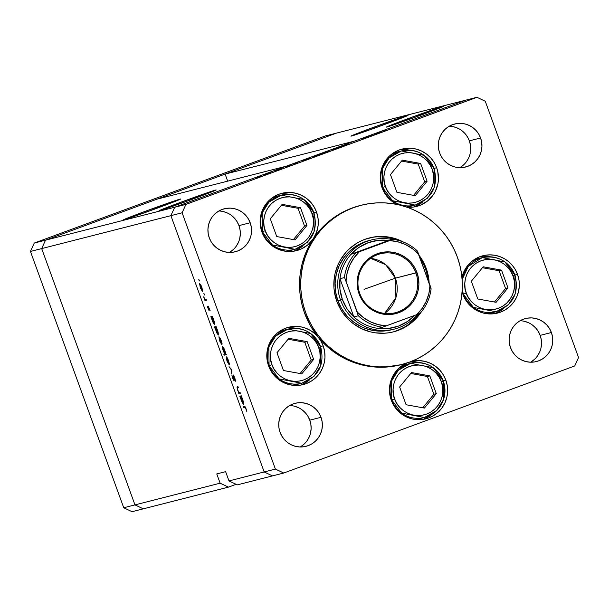 <?xml version="1.0" encoding="UTF-8"?>
<svg xmlns="http://www.w3.org/2000/svg" width="609" height="609" viewBox="0 0 609 609"><rect width="100%" height="100%" fill="white"/><g stroke="black" fill="none" stroke-linecap="round" stroke-linejoin="round"><path stroke-width="0.91" d="M143.282 508.835L134.97 504.891L41.686 248.594L45.5 240.182L336.518 133.097L325.282 135.967L465.718 100.165L174.707 207.25L45.5 240.182L336.518 133.097L465.718 100.165L174.707 207.25L286.108 166.257L174.707 207.25L170.885 215.655L174.707 207.25L185.935 204.388L476.954 97.303L465.718 100.165L476.954 97.303L185.935 204.388L182.121 212.792L41.686 248.594L45.5 240.182L34.264 243.052L325.282 135.967L34.264 243.052L45.5 240.182L156.901 199.189L286.108 166.257L156.901 199.189L45.5 240.182L174.707 207.25L170.885 215.655L264.177 471.952L170.885 215.655L264.177 471.952L228.992 480.927L225.619 471.663L216.751 473.924L220.123 483.188L228.428 487.131L236.109 484.307L228.428 487.131L143.282 508.835L134.97 504.891L41.686 248.594L30.45 251.456L34.264 243.052L30.45 251.456L41.686 248.594L45.5 240.182L41.686 248.594L170.885 215.655L264.177 471.952L272.482 475.903L264.177 471.952L275.405 469.09L182.121 212.792L275.405 469.09L283.718 473.033L237.297 484.871L283.718 473.033L574.736 365.948L283.718 473.033L275.405 469.09L264.177 471.952L272.482 475.903L264.177 471.952L228.992 480.927L237.297 484.871L228.992 480.927L225.619 471.663L216.751 473.924L220.123 483.188L123.734 507.754L30.45 251.456L123.734 507.754L220.123 483.188L228.428 487.131L132.046 511.697L123.734 507.754L132.046 511.697L143.282 508.835L134.97 504.891L41.686 248.594L134.97 504.891L143.282 508.835M182.144 201.754L182.525 202.812L182.144 201.754L159.04 210.752A30.404 0.571 160 0 1 182.144 201.754A30.404 0.571 160 0 1 216.18 189.962L182.144 201.754M193.083 198.968A30.404 0.571 160 0 1 159.04 210.76L187.503 201.008L216.18 189.97A30.404 0.571 160 0 1 193.083 198.968M146.662 210.798L147.043 211.856L146.662 210.798L123.566 219.796A30.404 0.571 160 0 1 146.662 210.798A30.404 0.571 160 0 1 180.698 199.006A30.404 0.571 160 0 1 157.602 208.012A30.404 0.571 160 0 1 123.566 219.803L141.098 213.98L172.256 202.515L180.135 199.341L178.566 199.554L146.662 210.798M374.017 127.136L374.398 128.195L374.017 127.136L350.921 136.134A30.404 0.571 160 0 1 374.017 127.136A30.404 0.571 160 0 1 408.053 115.345A30.404 0.571 160 0 1 384.957 124.35A30.404 0.571 160 0 1 350.921 136.142L368.46 130.318L399.611 118.854L407.49 115.68L403.303 116.745L374.017 127.136M409.499 118.093L409.88 119.151L409.499 118.093L386.395 127.091A30.404 0.571 160 0 1 409.499 118.093A30.404 0.571 160 0 1 443.535 106.301L409.499 118.093M420.438 115.307A30.404 0.571 160 0 1 386.395 127.098L414.858 117.347L443.535 106.309A30.404 0.571 160 0 1 420.438 115.307M227.682 181.147L225.109 174.09L336.518 133.097L225.109 174.09L354.316 141.159L225.109 174.09L227.682 181.147M391.701 329.758A46.01 45.211 -104.3 0 1 337.896 300.785L335.643 292.054L335.11 283.056L336.305 274.134L339.198 265.646L343.674 257.896L349.558 251.205L356.623 245.815L360.52 243.676L368.841 240.616M392.904 331.989A48.476 47.639 75.7 0 0 419.022 313.81L416.038 317.586L409.179 323.98L405.32 326.63L396.916 330.717M426.231 268.417A48.476 47.639 -104.3 0 1 429.147 282.865L428.607 277.62L426.231 268.417L425.348 268.638L426.231 268.417L424.389 264.032L419.182 255.483A48.476 47.639 -104.3 0 1 426.231 268.417M421.306 311.899A48.476 47.639 -104.3 0 1 393.49 331.844A48.476 47.639 -104.3 0 1 336.807 301.318L334.432 292.122L333.922 287.387L334.272 277.91L335.133 273.243L338.178 264.298L340.34 260.096L345.821 252.453L349.094 249.081L356.539 243.402L360.642 241.156L364.943 239.322L373.987 236.985L383.312 236.49L387.979 236.947L397.068 239.223L403.508 242.085A48.476 47.639 -104.3 0 0 369.549 237.891L369.549 237.891A48.476 47.639 -104.3 0 0 336.807 301.318L340.903 309.89L343.545 313.833L349.901 320.852L353.555 323.851L361.624 328.708L370.462 331.882L375.06 332.796L384.401 333.23L389.052 332.75L393.635 331.806L402.397 328.586L406.5 326.333L413.945 320.654L421.306 311.899M304.553 313.056L305.733 312.752A82.169 80.738 -104.3 0 1 361.221 205.248A82.169 80.738 -104.3 0 1 457.306 256.983A82.169 80.738 -104.3 0 1 401.818 364.486A82.169 80.738 -104.3 0 1 305.733 312.752L304.553 313.056L301.76 303.731L300.07 294.139L299.514 284.426L300.085 274.728L301.782 265.174L304.584 255.894L308.451 247.033L313.331 238.705A82.169 80.738 75.7 0 0 304.553 313.056A82.169 80.738 75.7 0 0 318.248 337.196L321.08 341.329L323.181 345.882A29.582 29.065 -104.3 0 1 303.206 384.583A29.582 29.065 -104.3 0 1 268.615 365.963L267.275 360.97L266.803 355.816L267.222 350.67L268.523 345.684L270.655 341.01L273.563 336.8L277.156 333.161L281.32 330.23L285.925 328.076L290.843 326.782L295.913 326.378L300.983 326.873L305.893 328.259L310.506 330.489L314.663 333.496L318.248 337.196L310.392 325.708L304.553 313.056M361.221 205.248L360.041 205.545A82.169 80.738 75.7 0 0 313.331 238.705A29.582 29.065 -104.3 0 1 296.507 250.642A29.582 29.065 -104.3 0 1 261.923 232.014L260.469 226.396L260.127 220.618L260.903 214.878L262.761 209.42L265.638 204.441L269.422 200.14L273.959 196.677L279.089 194.18L284.609 192.756L290.303 192.459L295.951 193.289L301.341 195.223L306.266 198.184L310.537 202.066L313.993 206.71L316.49 211.932A29.582 29.065 -104.3 0 1 313.331 238.705L308.025 244.673L301.31 248.944L293.698 251.205L285.743 251.281L278.054 249.172L271.195 245.031L265.676 239.162L261.923 232.014A29.582 29.065 -104.3 0 1 281.898 193.312A29.582 29.065 -104.3 0 1 316.49 211.932L318.096 218.745L318.096 225.733L316.474 232.516L313.331 238.705L321.141 228.778L330.382 220.214L340.834 213.226L352.238 207.973L360.254 205.492M299.126 248.632L293.82 251.19A29.582 29.065 75.7 0 0 302.643 246.082M313.894 212.594L316.49 211.932L313.894 212.594M419.296 204.411L413.983 206.969A29.582 29.065 75.7 0 0 422.806 201.861M397.175 204.479A29.582 29.065 -104.3 0 1 382.094 187.793L380.64 182.182L380.298 176.397L381.067 170.665L382.932 165.206L385.809 160.228L389.585 155.919L394.13 152.456L399.26 149.966L404.772 148.543L410.466 148.238L416.122 149.068L421.512 151.009L426.437 153.97L430.708 157.845L434.156 162.489L436.653 167.719A29.582 29.065 -104.3 0 1 416.678 206.421A29.582 29.065 -104.3 0 1 406.972 207.182L413.549 207.037L421.184 204.86L427.944 200.658L433.319 194.751L435.351 191.287L437.932 183.674L438.427 179.663L437.78 171.609L436.653 167.719L434.065 168.381L436.653 167.719A29.582 29.065 -104.3 0 0 402.069 149.091A29.582 29.065 -104.3 0 0 382.094 187.793L383.48 191.013L387.324 196.844L392.394 201.609L397.175 204.479M497.416 313.11L497.553 313.072A29.582 29.065 -104.3 0 0 517.528 274.37A29.582 29.065 -104.3 0 0 482.945 255.742A29.582 29.065 -104.3 0 0 461.942 277.331L464.857 269.764L467.72 265.516L471.275 261.847L475.401 258.871L479.991 256.671L484.893 255.323L489.956 254.859L495.033 255.3L499.959 256.64L504.587 258.817L508.781 261.786L512.405 265.44L515.351 269.68L517.528 274.37L514.94 275.032L517.528 274.37L518.982 279.988L519.325 285.766L518.556 291.498L516.691 296.964L513.813 301.942L510.037 306.243L505.493 309.707L500.362 312.204L494.843 313.627A29.582 29.065 75.7 0 0 503.681 308.512M497.553 313.072A29.582 29.065 -104.3 0 1 462.962 294.452L462.117 291.726A29.582 29.065 -104.3 0 0 462.962 294.452L465.466 299.674L468.915 304.317L473.185 308.2L478.111 311.161L483.5 313.095L489.156 313.924L494.843 313.627L500.172 311.062M428.47 416.815L423.164 419.373A29.582 29.065 75.7 0 0 431.987 414.265M445.834 380.123A29.582 29.065 -104.3 0 1 425.858 418.825A29.582 29.065 -104.3 0 1 391.267 400.197L389.821 394.586L389.471 388.801L390.247 383.069L392.105 377.603L394.982 372.632L398.766 368.323L406.66 363.086A29.582 29.065 -104.3 0 0 391.267 400.197L393.764 405.427L397.213 410.07L401.483 413.945L406.409 416.906L411.806 418.847L417.454 419.677L423.148 419.373L428.667 417.949L433.791 415.46L438.335 411.996L442.119 407.687L444.996 402.709L446.854 397.251L447.63 391.518L447.28 385.733L445.834 380.123L443.238 380.777L445.834 380.123L443.337 374.893L439.888 370.249L435.618 366.374L430.692 363.406L425.295 361.472L419.647 360.642L410.869 361.594A29.582 29.065 -104.3 0 1 411.242 361.495A29.582 29.065 -104.3 0 1 445.834 380.123M400.844 364.738L384.157 367.189L371.741 366.709L359.523 364.304L347.8 360.026L336.846 353.981L326.919 346.308L318.248 337.196A29.582 29.065 -104.3 0 1 323.181 345.882L320.593 346.544L323.181 345.882L324.635 351.5L324.978 357.285L324.209 363.017L322.344 368.475L319.466 373.454L315.69 377.755L311.146 381.219L306.015 383.716L300.496 385.139A29.582 29.065 75.7 0 0 309.334 380.031M530.599 362.21A22.183 21.802 75.7 0 0 540.16 335.384L551.396 332.522A22.183 21.802 -104.3 0 1 536.415 361.548A22.183 21.802 -104.3 0 1 510.471 347.579L509.383 343.369L509.124 339.03L509.703 334.729L511.103 330.634L513.258 326.904L516.097 323.676L519.5 321.08L523.344 319.207L527.485 318.142L531.756 317.913L535.996 318.537L540.038 319.991L543.73 322.214L546.935 325.122L549.524 328.601L551.396 332.522L552.485 336.731L552.744 341.07L552.165 345.372L550.764 349.467L548.61 353.197L545.771 356.425L542.368 359.028L538.523 360.893L534.382 361.967L530.112 362.188L525.871 361.563L521.829 360.117L518.137 357.894L514.932 354.986L512.344 351.5L510.471 347.579A22.183 21.802 -104.3 0 1 525.453 318.553A22.183 21.802 -104.3 0 1 551.396 332.522L540.16 335.384L541.249 339.594L541.508 343.933L540.929 348.234M229.403 252.446A22.183 21.802 75.7 0 0 238.964 225.619L250.2 222.757A22.183 21.802 -104.3 0 1 235.219 251.783A22.183 21.802 -104.3 0 1 209.275 237.814L208.194 233.605L207.935 229.266L208.514 224.965L209.907 220.869L212.061 217.139L214.901 213.911L218.304 211.315L222.156 209.443L226.289 208.377L230.56 208.149L234.8 208.773L238.842 210.227L242.542 212.45L245.739 215.358L248.327 218.837L250.2 222.757L251.289 226.967L251.547 231.306L250.969 235.607L249.576 239.702L247.414 243.433L244.582 246.66L241.172 249.264L237.327 251.129L233.186 252.202L228.915 252.423L224.683 251.799L220.633 250.352L216.941 248.129L213.736 245.221L211.148 241.735L209.275 237.814A22.183 21.802 -104.3 0 1 224.257 208.788A22.183 21.802 -104.3 0 1 250.2 222.757L238.964 225.619L240.053 229.829L240.311 234.168L239.733 238.469M459.795 167.665A22.183 21.802 75.7 0 0 469.356 140.846L480.592 137.984A22.183 21.802 -104.3 0 1 465.603 167.011A22.183 21.802 -104.3 0 1 439.668 153.042L438.579 148.832L438.32 144.493L438.899 140.192L440.292 136.096L442.454 132.366L445.286 129.138L448.696 126.535L452.54 124.67L456.681 123.597L460.952 123.376L465.185 124L469.234 125.446L472.927 127.669L476.131 130.577L478.72 134.064L480.592 137.984L481.673 142.194L481.932 146.533L481.354 150.834L479.961 154.93L477.806 158.66L474.967 161.887L471.556 164.483L467.712 166.356L463.578 167.422L459.308 167.65L455.068 167.026L451.025 165.572L447.326 163.349L444.128 160.441L441.54 156.962L439.668 153.042A22.183 21.802 -104.3 0 1 454.649 124.015A22.183 21.802 -104.3 0 1 480.592 137.984L469.356 140.846L470.437 145.056L470.696 149.395L470.118 153.696M300.214 446.983A22.183 21.802 75.7 0 0 309.775 420.164L321.012 417.294A22.183 21.802 -104.3 0 1 306.022 446.321A22.183 21.802 -104.3 0 1 280.087 432.36L278.998 428.142L278.739 423.803L279.318 419.51L280.711 415.414L282.873 411.676L285.705 408.449L289.115 405.853L292.959 403.98L297.101 402.914L301.371 402.686L305.604 403.31L309.654 404.764L313.346 406.987L316.551 409.895L319.139 413.374L321.012 417.294L322.092 421.512L322.351 425.851L321.773 430.144L320.38 434.24L318.225 437.978L315.386 441.205L311.975 443.801L308.131 445.674L303.998 446.74L299.727 446.968L295.487 446.344L291.445 444.89L287.745 442.667L284.548 439.759L281.959 436.28L280.087 432.36A22.183 21.802 -104.3 0 1 295.068 403.325A22.183 21.802 -104.3 0 1 321.012 417.294L309.775 420.164L310.864 424.374L311.115 428.713L310.537 433.007M237.206 386.86L237.51 390.004L238.903 392.934L239.314 392.782L238.629 393.003L238.987 393.97L240.494 393.589L240.144 392.615L240.494 393.589L238.987 393.97L236.962 387.012L237.974 386.662L238.325 387.628L237.289 388.131L237.632 389.775L238.994 392.577L240.144 392.615L239.139 392.714L237.761 390.125L237.312 388.017L238.325 387.628L237.974 386.662L237.145 386.875M233.133 374.87L234.594 377.23L235.561 381.219L233.59 375.89L234.161 380.724L232.707 378.554L231.915 375.334L233.765 379.803L233.133 374.87L233.704 379.871L231.915 375.334L232.615 378.303L234.069 380.838L233.483 375.844L235.561 381.219L234.808 377.793L233.133 374.87M231.869 369.891L231.724 374.017L231.489 370.066L229.045 366.679L231.869 369.891L229.045 366.679L231.489 370.066L231.724 374.017L231.869 369.891M229.25 364.958L226.974 361.068L226.282 356.783L227.918 359.112L229.372 363.626L229.25 364.958L228.542 360.665L226.282 356.783L226.974 361.068L229.25 364.958M221.942 344.869L219.666 340.979L218.966 336.693L220.603 339.015L222.064 343.537L221.942 344.869L221.234 340.576L218.966 336.693L219.666 340.979L221.942 344.869M211.475 317.555L210.843 316.657L212.358 316.269L214.429 322.054L214.619 324.78L213.295 323.082L211.749 319.002L211.475 317.555L212.335 320.829L214.619 324.78L213.911 320.456L212.358 316.269L210.843 316.657L211.194 317.624L212.655 317.091L211.475 317.555M199.295 280.307L199.234 281.023L198.793 279.447L199.295 280.307M202.576 291.658L200.3 287.768L199.6 283.482L201.077 285.454L202.698 290.326L202.576 291.658L201.868 287.372L199.6 283.482L200.3 287.768L202.576 291.658M204.388 294.299L204.327 295.015L203.886 293.447L204.388 294.299M206.154 299.225L206.504 300.199L204.989 300.58L203.657 296.834L204.974 299.24L206.154 299.225L205.058 299.316L203.657 296.834L204.989 300.58L206.504 300.199L206.154 299.225M208.994 310.468L207.38 306.708L208.636 309.494L208.209 306.121L210.075 310.407L208.575 307.088L208.994 310.468L208.575 307.088L210.113 310.636L208.209 306.121L208.636 309.494L207.349 306.494L208.994 310.468M215.221 327.802L214.315 328.038L213.965 327.063L216.088 326.523L218.159 332.308L218.349 335.034L217.025 333.336L215.487 329.256L215.221 327.802L216.066 331.083L218.349 335.034L217.641 330.71L216.088 326.523L213.965 327.063L214.315 328.038L216.362 327.284L215.221 327.802M225.695 353.753L226.327 354.651L224.203 355.192L223.846 354.225L224.736 353.996L222.742 349.262L222.544 346.529L224.005 348.493L225.596 353.098L224.835 350.487L222.544 346.529L223.259 350.853L224.736 353.996L223.846 354.225L224.203 355.192L226.327 354.651L225.695 353.753M240.426 397.091L239.794 396.193L241.301 395.804L243.372 401.59L243.57 404.315L242.245 402.618L240.7 398.537L240.426 397.091L241.278 400.364L243.57 404.315L242.854 399.991L241.301 395.804L239.794 396.193L240.144 397.159L241.598 396.626L240.426 397.091M245.876 408.845L245.13 407.497L243.417 407.832L243.067 406.865L245.084 406.736L246.812 411.509L246.105 408.845L244.46 406.507L243.067 406.865L243.417 407.832L245.419 407.254L244.795 407.482L245.876 408.845M485.266 101.246L578.55 357.544L485.266 101.246L476.954 97.303L485.266 101.246M275.618 170.619L281.465 168.465L275.618 170.619M291.719 164.689L286.512 166.569L291.749 164.681M297.93 162.413L292.739 164.148L297.93 162.413M302.209 160.746L310.24 157.83L302.734 160.494M321.933 153.491L329.964 150.568L322.458 153.24M348.386 143.701L341.565 146.251L348.386 143.701M385.756 130.09L384.682 130.463L385.756 130.09M374.033 134.323L382.056 131.399L374.558 134.064M372.023 135.152L370.942 135.518L372.023 135.152M367.303 136.88L364.837 137.619L367.303 136.88M363.588 138.251L362.515 138.624L363.588 138.251M332.537 149.586L340.5 146.746L332.499 149.647M313.559 156.627L320.38 154.077L313.559 156.627M270.305 172.431L263.491 174.981L270.305 172.431M260.507 176.1L256.937 177.47L260.728 176.1M468.724 157.792L466.57 161.522M463.731 164.75L460.328 167.353M453.949 126.862L457.998 128.316M461.691 130.532L464.895 133.44L467.484 136.926L469.356 140.846A22.183 21.802 75.7 0 0 449.229 126.223M309.144 437.102L306.989 440.84M304.15 444.068L300.747 446.663M294.368 406.18L298.418 407.627M302.11 409.849L305.315 412.757L307.903 416.236L309.775 420.164A22.183 21.802 75.7 0 0 289.648 405.533M223.564 211.635L227.606 213.089M231.306 215.312L234.503 218.22L237.091 221.699L238.964 225.619A22.183 21.802 75.7 0 0 218.837 210.996M238.34 242.565L236.178 246.295M233.346 249.53L229.936 252.126M524.76 321.4L528.802 322.854M532.494 325.077L535.699 327.985L538.287 331.463L540.16 335.384A22.183 21.802 75.7 0 0 520.033 320.76M539.528 352.329L537.374 356.059M534.535 359.287L531.132 361.891M574.736 365.948L578.55 357.544L574.736 365.948M305.825 382.581L300.511 385.139L294.809 385.444L289.153 384.606L283.764 382.673L278.838 379.712L274.568 375.837L271.119 371.193L268.615 365.963A29.582 29.065 -104.3 0 1 288.597 327.261A29.582 29.065 -104.3 0 1 318.248 337.196A82.169 80.738 75.7 0 0 400.631 364.791L401.818 364.486M182.121 212.792L185.935 204.388L174.707 207.25L170.885 215.655L182.121 212.792M291.673 327.764L296.157 328.327A29.582 29.065 75.7 0 0 285.964 328.068M414.326 361.997L418.809 362.561A29.582 29.065 75.7 0 0 409.202 362.218M486.02 256.244L490.504 256.815A29.582 29.065 75.7 0 0 480.311 256.549M405.145 149.593L409.629 150.157A29.582 29.065 75.7 0 0 399.435 149.898M284.974 193.814L289.465 194.378A29.582 29.065 75.7 0 0 279.272 194.119M305.733 312.752L308.854 320.189L312.668 327.277L317.152 333.96L322.252 340.172L327.931 345.851L334.12 350.944L340.758 355.397L347.8 359.173L355.161 362.233L362.781 364.547L370.577 366.093L378.478 366.862L386.411 366.839L394.289 366.024L402.054 364.426L409.621 362.066L416.914 358.96L423.864 355.146L430.403 350.647L436.478 345.516L442.027 339.807L446.983 333.565L451.315 326.85L454.976 319.733L457.93 312.288L460.145 304.569L461.599 296.667L462.292 288.643L462.201 280.589L461.333 272.581L459.696 264.679L457.306 256.983L454.185 249.545L450.371 242.458L445.887 235.774L440.787 229.563L435.108 223.884L428.919 218.791L422.281 214.338L415.239 210.562L407.878 207.502L400.258 205.187L392.462 203.642L384.561 202.873L376.628 202.896L368.749 203.711L360.985 205.309L353.418 207.669L346.125 210.775L339.175 214.596L332.636 219.088L326.561 224.219L321.012 229.928L316.056 236.17L311.724 242.884L308.063 250.002L305.109 257.447L302.894 265.166L301.44 273.068L300.747 281.092L300.838 289.146L301.706 297.162L303.343 305.056L305.733 312.752M377.451 236.81L386.791 237.244L397.692 240.212A48.476 47.639 75.7 0 0 368.955 238.043M391.838 329.72L383.076 331.075L374.208 330.657L365.575 328.495L361.457 326.782L353.791 322.169L347.145 316.14L341.778 308.923L337.896 300.785A46.01 45.211 -104.3 0 1 368.97 240.578L371.635 239.9A46.01 45.211 -104.3 0 1 392.127 239.55A46.01 45.211 75.7 0 0 348.652 254.257A46.01 45.211 75.7 0 0 340.56 300.108L342.372 299.476A44.373 43.597 -104.3 0 1 339.967 278.701A44.373 43.597 -104.3 0 1 351.058 254.257A44.373 43.597 -104.3 0 1 388.557 240.464L378.197 240.357L368.118 242.732L358.899 247.452L351.058 254.257L388.557 240.464L392.988 239.329L355.496 253.131L351.058 254.257L388.557 240.464L392.988 239.329A44.373 43.597 -104.3 0 1 417.157 250.801A44.373 43.597 75.7 0 0 393.033 239.337M438.274 411.722L439.112 411.418M438.845 411.539L438.236 411.76M374.984 133.972L381.165 131.711L374.938 134.033M368.536 136.264L367.661 136.599L368.536 136.264M348.866 143.579L342.562 145.947M342.601 145.886L348.949 143.617M329.005 150.887L322.839 153.202M322.884 153.141L329.088 150.925M319.344 154.442L313.11 156.825L319.421 154.48M309.281 158.15L303.115 160.456M303.16 160.395L309.364 158.188M270.784 172.309L264.481 174.676M264.519 174.616L270.868 172.347M200.475 287.699L199.958 284.456L200.43 284.281L199.958 284.456L201.861 287.357L202.226 290.691L202.721 290.508L202.226 290.691L200.719 288.331L201.914 290.523L202.317 290.6L202.317 289.678L200.27 284.631L199.455 284.707L199.851 284.563L200.49 287.722M206.451 300.047L204.989 300.58L206.451 300.047M205.294 299.4L204.86 299.559L205.294 299.4M208.56 306.388L208.111 306.548L208.56 306.388M212.511 320.76L211.955 317.434L212.678 317.167L211.955 317.434L213.888 320.403L214.269 323.805L214.771 323.623L214.269 323.805L212.747 321.377L214.003 323.676L214.398 323.113L212.48 317.868L211.955 317.434L211.803 317.89L212.511 320.768M216.241 331.014L215.685 327.688L216.416 327.421L215.685 327.688L217.619 330.657L217.999 334.059L218.502 333.877L217.999 334.059L216.477 331.631L217.733 333.93L218.129 333.367L216.005 327.855L215.54 328.35L216.248 331.022M219.841 340.911L219.324 337.66L219.796 337.485L219.324 337.66L221.227 340.56L221.592 343.895L222.087 343.712L221.592 343.895L219.849 340.933L221.067 343.461L221.737 343.605L220.07 338.459L219.171 337.949L219.849 340.933M219.21 337.767L218.821 337.911L219.21 337.767M226.251 354.438L224.203 355.192L226.251 354.438M224.652 350.54L225.216 353.875L225.688 353.7L225.216 353.875L223.457 350.83L222.902 347.503L223.374 347.328L222.902 347.503L224.835 350.472L222.848 347.533L224.447 353.053L225.36 353.593L224.652 350.54M226.525 357.856L226.137 358.001L226.525 357.856M227.165 361.023L226.632 357.749L227.111 357.574L226.632 357.749L228.535 360.657L228.9 363.992L229.403 363.801L228.9 363.992L227.279 361.327L228.588 363.824L229.045 363.383L227.157 358.183L226.632 357.749L226.479 358.183L227.165 361.023M231.785 372.807L231.336 372.967L231.785 372.807M231.884 369.922L231.489 370.066L231.884 369.922M229.837 367.577L229.433 367.729L229.837 367.577M233.871 375.7L233.483 375.844L233.871 375.7M234.092 379.734L233.704 379.871L234.092 379.734M238.302 387.56L237.51 387.842M241.461 400.296L240.905 396.969L241.628 396.703L240.905 396.969L242.839 399.938L243.219 403.341L243.714 403.158L243.219 403.341L241.575 400.608L242.953 403.204L243.349 402.648L241.43 397.403L240.905 396.969L240.745 397.426L241.461 400.303M245.343 407.124L243.417 407.832L245.343 407.124M320.608 346.727L320.836 365.453L314.016 376.339L301.737 383.267C318.674 376.773 324.978 364.585 320.646 346.704C314.115 332.43 303.213 326.569 287.935 329.126A27.938 27.451 -104.3 0 1 320.6 346.711L318.652 347.488C322.123 354.095 321.126 373.172 303.967 379.849C286.573 385.885 273.563 371.962 271.964 364.662L270.731 359.858L270.434 354.91L271.096 350.008L272.687 345.333L275.146 341.078L278.382 337.394L282.272 334.432L286.656 332.293L291.376 331.075L296.248 330.816L301.082 331.532L305.695 333.184L309.912 335.719L313.566 339.038L316.513 343.012L318.652 347.488L319.892 352.291L320.189 357.239L319.527 362.142L317.936 366.816L315.47 371.071L312.234 374.756L308.352 377.717L303.967 379.849L299.247 381.067L294.375 381.325L289.534 380.617L284.921 378.958L280.711 376.423L277.057 373.111L274.103 369.138L271.964 364.662L269.071 365.674L279.044 378.897L301.737 383.267A27.938 27.451 -104.3 0 1 269.071 365.674L268.561 365.803L269.071 365.674A27.938 27.451 -104.3 0 1 287.935 329.126L275.649 336.054L268.835 346.947L269.071 365.674L271.964 364.662C268.5 358.054 269.498 338.977 286.656 332.293C304.051 326.264 317.061 340.187 318.652 347.488L320.646 346.704L310.636 333.496L287.935 329.126L283.878 330.154A27.938 27.451 75.7 0 0 278.237 332.293A27.938 27.451 -104.3 0 1 285.925 329.72M299.689 383.7A27.938 27.451 -104.3 0 1 291.711 385.124A27.938 27.451 75.7 0 0 297.679 384.302L301.737 383.267M276.981 352.748L283.444 370.508L301.775 373.827L313.635 359.394L307.172 341.641L288.849 338.315L276.981 352.748L288.849 338.315L307.172 341.641L304.759 342.258L288.095 339.236L304.759 342.258L307.172 341.641L313.635 359.394L311.222 360.01L304.759 342.258L311.222 360.01L313.635 359.394L301.775 373.827L283.444 370.508L276.981 352.748M300.115 373.53L311.222 360.01L300.115 373.53M514.948 275.199A27.938 27.451 -104.3 0 1 514.955 275.215L515.184 293.941L508.363 304.827L496.084 311.755C513.022 305.261 519.325 293.074 514.993 275.192C508.462 260.918 497.561 255.057 482.282 257.607L468.268 266.407L462.132 279.554A27.938 27.451 -104.3 0 1 482.282 257.607A27.938 27.451 -104.3 0 1 514.948 275.199L512.999 275.968C516.47 282.584 515.473 301.653 498.314 308.337C480.92 314.373 467.91 300.45 466.311 293.15L465.078 288.346L464.781 283.398L465.443 278.488L467.034 273.822L469.493 269.559L472.729 265.882L476.619 262.913L481.003 260.781L485.723 259.563L490.595 259.305L495.429 260.02L500.042 261.672L504.26 264.207L507.914 267.526L510.86 271.5L512.999 275.968L514.24 280.772L514.536 285.72L513.874 290.63L512.283 295.296L509.817 299.559L506.581 303.236L502.699 306.205L498.314 308.337L493.594 309.555L488.722 309.814L483.881 309.098L479.268 307.446L475.058 304.911L471.404 301.592L468.45 297.626L466.311 293.15L463.419 294.162L473.391 307.378L496.084 311.755A27.938 27.451 -104.3 0 1 463.419 294.162L462.909 294.292L463.419 294.162A27.938 27.451 -104.3 0 1 462.231 289.907L463.419 294.162L466.311 293.15C462.848 286.542 463.845 267.465 481.003 260.781C498.398 254.752 511.408 268.668 512.999 275.968L514.993 275.192L504.983 261.977L482.282 257.607L478.225 258.642A27.938 27.451 75.7 0 0 472.584 260.774A27.938 27.451 -104.3 0 1 480.273 258.208M494.036 312.189A27.938 27.451 -104.3 0 1 486.058 313.612A27.938 27.451 75.7 0 0 492.026 312.782L496.084 311.755M471.328 281.236L477.791 298.989L496.122 302.315L507.982 287.882L501.519 270.13L483.196 266.803L471.328 281.236L483.196 266.803L501.519 270.13L499.106 270.739L482.442 267.716L499.106 270.739L501.519 270.13L507.982 287.882L505.569 288.499L499.106 270.739L505.569 288.499L507.982 287.882L496.122 302.315L477.791 298.989L471.328 281.236M494.462 302.011L505.569 288.499L494.462 302.011M443.253 380.952L443.299 380.945C436.767 366.664 425.866 360.81 410.588 363.36A27.938 27.451 -104.3 0 1 443.253 380.952A27.938 27.451 -104.3 0 1 424.389 417.5A27.938 27.451 -104.3 0 1 391.716 399.915L391.214 400.044L391.716 399.915A27.938 27.451 -104.3 0 1 410.588 363.36L398.301 370.287L391.48 381.181L391.716 399.915L394.617 398.895C391.145 392.287 392.143 373.21 409.301 366.534C426.696 360.498 439.706 374.421 441.304 381.721L443.299 380.945L433.281 367.729L410.588 363.36L406.53 364.395A27.938 27.451 75.7 0 0 400.889 366.527A27.938 27.451 -104.3 0 1 408.578 363.954M422.341 417.941A27.938 27.451 -104.3 0 1 414.356 419.365A27.938 27.451 75.7 0 0 420.332 418.535L424.389 417.5L436.668 410.58L443.481 399.694L443.261 380.968M394.617 398.895L393.376 394.092L393.079 389.143L393.741 384.241L395.332 379.567L397.791 375.311L401.034 371.627L404.916 368.666L409.301 366.534L414.021 365.316L418.893 365.057L423.735 365.765L428.348 367.425L432.557 369.96L436.211 373.279L439.165 377.245L441.304 381.721L442.537 386.525L442.834 391.473L442.172 396.375L440.581 401.049L438.122 405.305L434.887 408.989L430.997 411.95L426.612 414.09L421.892 415.308L417.02 415.566L412.186 414.851L407.573 413.199L403.356 410.664L399.702 407.345L396.756 403.371L394.617 398.895L391.716 399.915L401.689 413.13L424.389 417.5C441.327 411.006 447.63 398.819 443.299 380.945L441.304 381.721C444.768 388.329 443.771 407.406 426.612 414.09C409.218 420.119 396.208 406.195 394.617 398.895M399.633 386.989L406.096 404.741L424.42 408.068L436.288 393.635L429.825 375.875L411.494 372.556L399.633 386.989L411.494 372.556L429.825 375.875L427.411 376.491L410.74 373.469L427.411 376.491L429.825 375.875L436.288 393.635L433.874 394.251L427.411 376.491L433.874 394.251L436.288 393.635L424.42 408.068L406.096 404.741L399.633 386.989M422.76 407.764L433.874 394.251L422.76 407.764M434.08 168.564L434.308 187.29L427.488 198.176L415.209 205.096C432.146 198.603 438.45 186.415 434.118 168.541C427.594 154.267 416.685 148.406 401.407 150.956A27.938 27.451 -104.3 0 1 434.072 168.548L432.124 169.317C435.595 175.925 434.598 195.002 417.439 201.686C400.044 207.715 387.035 193.799 385.444 186.499L384.203 181.695L383.906 176.739L384.568 171.837L386.159 167.171L388.618 162.907L391.853 159.223L395.743 156.262L400.128 154.13L404.848 152.912L409.72 152.653L414.554 153.361L419.167 155.021L423.384 157.556L427.038 160.875L429.984 164.841L432.124 169.317L433.364 174.121L433.661 179.069L432.999 183.971L431.408 188.645L428.949 192.901L425.706 196.585L421.824 199.554L417.439 201.686L412.719 202.904L407.847 203.162L403.013 202.447L398.393 200.795L394.183 198.26L390.529 194.941L387.575 190.967L385.444 186.499L382.543 187.511L392.516 200.726L415.209 205.096A27.938 27.451 -104.3 0 1 382.543 187.511L382.033 187.641L382.543 187.511A27.938 27.451 -104.3 0 1 401.407 150.956L389.121 157.883L382.307 168.777L382.543 187.511L385.444 186.499C381.972 179.883 382.97 160.814 400.128 154.13C417.523 148.094 430.533 162.017 432.124 169.317L434.118 168.541L424.108 155.325L401.407 150.956L397.35 151.991A27.938 27.451 75.7 0 0 391.709 154.123A27.938 27.451 -104.3 0 1 399.397 151.55M413.161 205.537A27.938 27.451 -104.3 0 1 406.18 206.915A27.938 27.451 75.7 0 0 411.151 206.131L415.209 205.096M390.453 174.585L396.916 192.337L415.247 195.664L427.107 181.231L420.644 163.471L402.321 160.152L390.453 174.585L402.321 160.152L420.644 163.471L418.231 164.087L401.567 161.065L418.231 164.087L420.644 163.471L427.107 181.231L424.694 181.847L418.231 164.087L424.694 181.847L427.107 181.231L415.247 195.664L396.916 192.337L390.453 174.585M413.587 195.36L424.694 181.847L413.587 195.36M313.909 212.785L314.137 231.511L307.324 242.397L295.038 249.317C311.983 242.824 318.286 230.636 313.955 212.754C307.423 198.481 296.514 192.619 281.236 195.177A27.938 27.451 -104.3 0 1 313.909 212.762L311.953 213.538C315.424 220.146 314.427 239.223 297.268 245.899C279.874 251.936 266.864 238.012 265.273 230.712L264.032 225.909L263.735 220.96L264.397 216.058L265.988 211.384L268.447 207.129L271.683 203.444L275.572 200.483L279.957 198.351L284.677 197.126L289.549 196.874L294.383 197.582L298.996 199.242L303.213 201.777L306.867 205.088L309.821 209.062L311.953 213.538L313.193 218.342L313.49 223.29L312.828 228.192L311.237 232.866L308.778 237.122L305.543 240.806L301.653 243.767L297.268 245.899L292.548 247.125L287.676 247.376L282.842 246.668L278.229 245.008L274.012 242.473L270.358 239.162L267.404 235.188L265.273 230.712L262.372 231.724L272.345 244.947L295.038 249.317A27.938 27.451 -104.3 0 1 262.372 231.724L261.862 231.854L262.372 231.724A27.938 27.451 -104.3 0 1 281.236 195.177L268.95 202.104L262.136 212.998L262.372 231.724L265.273 230.712C261.801 224.104 262.799 205.027 279.957 198.351C297.352 192.315 310.362 206.238 311.953 213.538L313.955 212.762L303.937 199.546L281.236 195.177L277.186 196.212A27.938 27.451 75.7 0 0 271.545 198.344A27.938 27.451 -104.3 0 1 279.234 195.771M292.99 249.759A27.938 27.451 -104.3 0 1 285.012 251.174A27.938 27.451 75.7 0 0 290.98 250.352L295.038 249.317M270.289 218.798L276.745 236.558L295.076 239.877L306.936 225.452L300.473 207.692L282.15 204.373L270.289 218.798L282.15 204.373L300.473 207.692L298.067 208.308L281.396 205.286L298.067 208.308L300.473 207.692L306.936 225.452L304.53 226.061L298.067 208.308L304.53 226.061L306.936 225.452L295.076 239.877L276.745 236.558L270.289 218.798M293.416 239.581L304.53 226.061L293.416 239.581M359.805 293.576A30.404 29.871 75.7 0 0 398.24 311.816A30.404 29.871 75.7 0 0 415.886 272.939L416.975 272.558A31.386 30.846 -104.3 0 1 398.758 312.699A31.386 30.846 -104.3 0 1 359.074 293.865L359.805 293.576A30.404 29.871 -104.3 0 1 380.336 253.793A30.404 29.871 -104.3 0 1 415.886 272.939A30.404 29.871 -104.3 0 1 395.355 312.714A30.404 29.871 -104.3 0 1 359.805 293.576L359.074 293.865L357.536 287.905L357.171 281.769L357.993 275.687L359.965 269.894L363.017 264.611L367.029 260.043L371.848 256.366L377.291 253.717L383.145 252.21L389.189 251.89L395.18 252.773L400.905 254.828L406.134 257.972L410.664 262.083L414.326 267.008L416.975 272.558L418.512 278.519L418.878 284.654L418.056 290.737L416.084 296.53L413.031 301.813L409.02 306.38L404.201 310.057L398.758 312.699L392.904 314.214L386.86 314.533L380.861 313.65L375.144 311.595L369.914 308.451L365.385 304.34L361.723 299.407L359.074 293.865A31.386 30.846 -104.3 0 1 377.291 253.717A31.386 30.846 -104.3 0 1 416.975 272.558L395.37 278.168L415.886 272.939A30.404 29.871 75.7 0 0 377.451 254.691A30.404 29.871 75.7 0 0 359.805 293.576M384.606 313.414A30.404 29.871 75.7 0 0 395.37 278.168L395.896 297.702L384.606 313.414M364.045 289.321L395.37 278.168L364.045 289.321M425.44 268.873A46.01 45.211 75.7 0 0 420.476 259.038A46.01 45.211 -104.3 0 1 425.44 268.873A46.01 45.211 -104.3 0 1 427.96 279.607A46.01 45.211 75.7 0 0 425.44 268.873L424.229 269.353L425.44 268.873M382.467 327.239L419.966 313.445A44.373 43.597 75.7 0 0 431.058 289.001L418.779 254.387L412.636 248.822L405.556 244.567L397.814 241.788L389.691 240.578L359.379 251.73L353.958 257.927L349.825 265.075L347.153 272.923L346.026 281.152L358.305 315.767A44.373 43.597 75.7 0 0 382.467 327.239L378.029 328.373L382.467 327.239A44.373 43.597 -104.3 0 1 358.305 315.767L353.867 316.901L339.967 278.701L344.397 277.575L344.778 278.107L357.27 312.036L358.305 315.767L353.867 316.901A44.373 43.597 75.7 0 0 378.029 328.373L388.39 328.479L398.469 326.104L407.687 321.377L414.775 315.386A44.373 43.597 -104.3 0 1 378.029 328.373A44.373 43.597 -104.3 0 1 353.867 316.901A44.373 43.597 -104.3 0 1 342.372 299.476L347.1 308.877L353.867 316.901L339.967 278.701L339.944 289.222L342.372 299.476L340.56 300.108A46.01 45.211 75.7 0 0 417.69 314.313A46.01 45.211 -104.3 0 1 394.366 329.081A46.01 45.211 -104.3 0 1 340.56 300.108L337.896 300.785L340.56 300.108A46.01 45.211 -104.3 0 1 371.635 239.9M384.317 326.584L386.357 325.845A42.729 41.983 -104.3 0 1 357.27 312.036L363.413 317.594L370.493 321.849L378.235 324.635L386.357 325.845L416.67 314.686L422.09 308.497L426.224 301.341L428.896 293.5L430.023 285.263L417.157 250.801M351.058 254.257A44.373 43.597 75.7 0 0 339.967 278.701L344.397 277.575A44.373 43.597 -104.3 0 1 355.496 253.131L351.058 254.257M431.058 289.001A44.373 43.597 -104.3 0 1 419.966 313.445L416.67 314.686A42.729 41.983 -104.3 0 0 430.023 285.263L430.715 287.303M391.64 239.855L389.691 240.578A42.729 41.983 -104.3 0 1 418.779 254.387L417.317 250.961M345.242 279.135L346.026 281.152A42.729 41.983 -104.3 0 1 359.379 251.73L355.496 253.131A44.373 43.597 75.7 0 0 344.397 277.575M370.569 258.323L385.71 264.687L395.37 278.168A30.404 29.871 75.7 0 0 370.569 258.323M382.741 327.147L384.233 326.614M431.088 288.795L430.738 287.387M392.904 239.375L391.716 239.832M344.565 277.727L345.212 279.059M431.088 288.932C429.908 298.296 426.201 306.464 419.974 313.437M393.003 239.329C402.237 240.616 410.306 244.453 417.218 250.832"/></g></svg>
